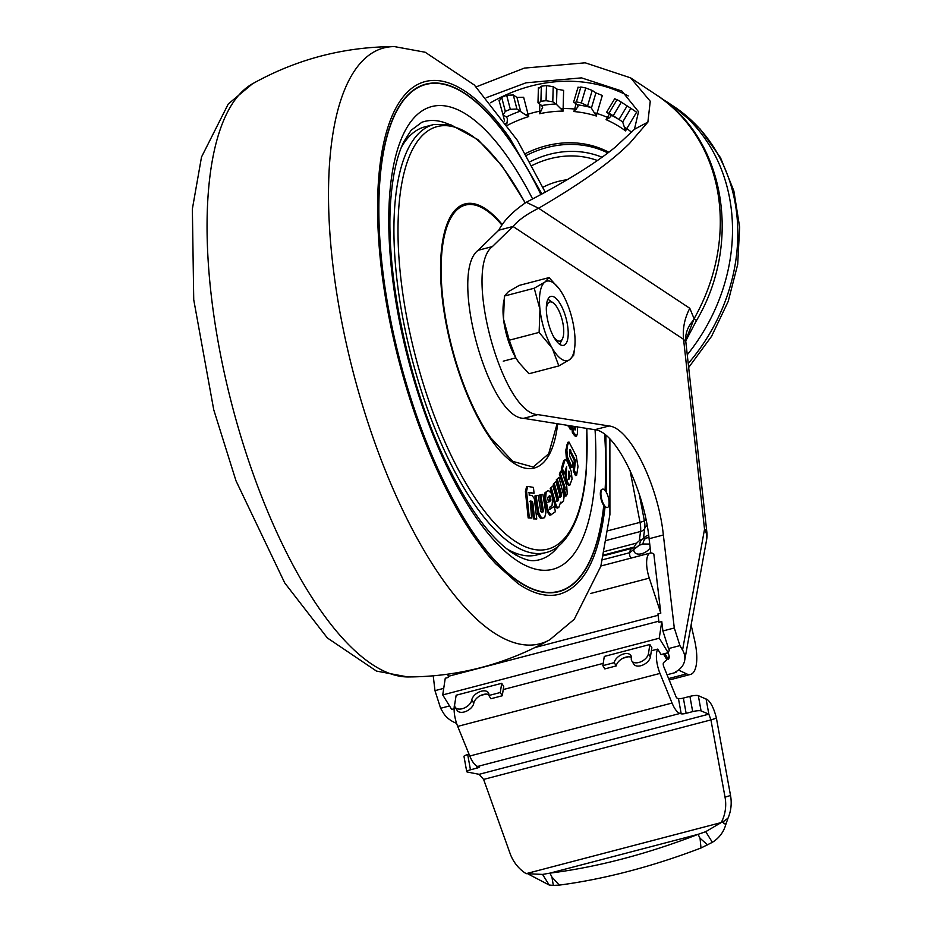 <?xml version="1.0" encoding="UTF-8"?>
<svg xmlns="http://www.w3.org/2000/svg" width="932" height="932" viewBox="0 0 932 932"><rect width="100%" height="100%" fill="white"/><g stroke="black" fill="none" stroke-linecap="round" stroke-linejoin="round"><path stroke-width="1.4" d="M469.041 754.209L467.701 754.559L470.45 769.809L477.009 768.096A3.798 0.734 -10.2 0 0 479.234 767.001A3.798 0.734 -10.2 0 0 478.92 766.78L477.697 766.43A18.966 6.885 -104.7 0 1 476.345 765.778A18.966 6.885 -104.7 0 1 469.775 756.015L672.054 703.043L659.984 673.417A18.966 6.885 -104.7 0 1 657.689 649.103L651.398 650.746M723.978 821.092L722.941 822.036L723.605 823.142L723.978 821.092L727.985 818.214A37.932 35.334 -107.2 0 0 730.525 795.485L716.417 718.199C714.157 708.996 711.198 702.833 707.505 699.699L698.324 695.656A6.326 1.235 169.8 0 0 689.925 696.367L683.366 698.08L686.127 713.341A3.798 0.734 -10.2 0 1 681.199 713.807L679.976 713.458A18.966 6.885 -104.7 0 1 678.624 712.805A18.966 6.885 -104.7 0 1 672.054 703.043M663.456 653.926L666.893 659.774L663.619 662.57A3.157 1.142 75.3 0 0 663.829 666.846L675.91 696.472A3.157 1.142 75.3 0 0 677.005 698.091A3.157 1.142 75.3 0 0 677.226 698.208L678.449 698.546L681.199 713.807M507.532 125.249A133.288 115.09 123.5 0 1 528.724 116.57L528.036 114.217L525.683 114.916L520.673 111.595L517.004 97.452L513.287 94.982L506.682 95.274A154.875 133.73 -56.5 0 0 501.684 97.359L499.424 100.773M722.941 822.036L721.205 822.572A37.932 35.334 -107.2 0 0 725.038 797.186L710.93 719.9L483.615 779.42L479.118 774.317L708.844 714.157L710.93 719.9L716.417 718.199M614.235 662.664L616.227 665.914L604.833 668.908L602.841 665.646L604.297 656.431L649.884 644.501L648.427 653.716A9.483 5.639 148.6 0 1 640.855 661.778A9.483 5.639 148.6 0 1 631.779 660.893A9.483 5.639 148.6 0 1 631.337 658.19A9.483 5.639 -31.4 0 0 630.882 655.487A9.483 5.639 -31.4 0 0 623.823 653.903A9.483 5.639 -31.4 0 0 614.235 662.664L602.841 665.646M631.395 657.409A9.483 5.639 -31.4 0 0 625.803 657.165A9.483 5.639 -31.4 0 0 616.227 665.914M462.202 708.728A9.483 5.639 -31.4 0 0 471.79 699.967A9.483 5.639 148.6 0 1 479.351 691.905A9.483 5.639 148.6 0 1 488.426 692.791A9.483 5.639 148.6 0 1 488.881 695.493L490.873 698.744L502.266 695.761L503.723 686.523L501.731 683.296L456.156 695.225L454.688 704.441A9.483 5.639 -31.4 0 0 455.142 707.143A9.483 5.639 -31.4 0 0 462.202 708.728M455.142 707.143L457.134 710.405A9.483 5.639 -31.4 0 0 464.194 711.978A9.483 5.639 -31.4 0 0 473.771 703.217A9.483 5.639 148.6 0 1 479.887 695.878A9.483 5.639 148.6 0 1 488.939 694.713M622.448 858.931A379.277 181.612 -26.9 0 0 698.056 834.35L549.927 873.133A379.277 181.612 -26.9 0 0 622.448 858.931M551.93 877.07L553.317 885.4L549.216 885.039L542.564 874.414L549.927 873.133L551.93 877.07L559.305 885.109A379.277 181.612 -26.9 0 0 628.739 871.303A379.277 181.612 -26.9 0 0 700.992 848.004L700.06 838.287L698.056 834.35L705.722 831.682L712.374 842.318C719.189 838.054 723.686 832.066 725.865 824.342L723.605 823.142M662.337 99.095A180.156 155.562 123.5 0 1 668.489 102.928A180.156 155.562 123.5 0 1 687.268 354.766M553.317 885.4L559.305 885.109M700.992 848.004L712.374 842.318M700.06 838.287L707.726 844.963M727.985 818.214L725.865 824.342M542.564 874.414L526.149 873.657L721.205 822.572L705.722 831.682M549.216 885.039L528.654 874.286M483.615 779.42L510.084 853.479A37.932 35.334 -107.2 0 0 526.149 873.657M603.726 555.018L634.424 546.979M538.451 103.405L540.909 101.297A139.066 120.088 123.5 0 1 546.07 100.714L552.781 101.798L556.031 103.953A139.066 120.088 -56.5 0 0 541.702 105.549L537.985 102.718L538.405 87.608M574.124 102.66L576.419 101.938A139.066 120.088 123.5 0 1 581.323 102.916L591.005 107.518A139.066 120.088 -56.5 0 0 577.374 104.803L573.646 102.054L578.096 87.095M621.597 121.172A139.066 120.088 -56.5 0 0 610.437 114.799L607.186 112.656L608.946 113.261A139.066 120.088 123.5 0 1 613.209 115.708L622.273 121.614M607.186 112.656L606.65 112.201L614.771 98.629M520.173 111.188A139.066 120.088 -56.5 0 0 506.309 116.978L503.059 114.822L505.33 111.386A139.066 120.088 123.5 0 1 510.317 109.312L516.922 109.032L520.673 111.595M503.059 114.822L498.958 100.178M706.083 698.907L708.844 714.157L701.074 710.906A6.326 1.235 169.8 0 0 692.674 711.617L689.925 696.367M488.881 695.493L500.274 692.511L502.266 695.761M649.884 644.501L651.876 647.728L650.408 656.967A9.483 5.639 148.6 0 1 642.847 665.029A9.483 5.639 148.6 0 1 633.772 664.143L631.779 660.893M646.517 537.997L643.208 538.871A22.123 8.027 75.3 0 0 643.15 538.882A22.123 8.027 75.3 0 0 639.515 544.905L642.94 544.008A22.123 8.027 -104.7 0 1 646.575 537.985A22.123 8.027 -104.7 0 1 646.622 537.974A10.427 9.716 76.4 0 1 646.785 537.939A10.427 9.716 76.4 0 1 648.975 537.682M650.175 547.876A9.774 5.813 148.6 0 1 641.659 553.725A9.774 5.813 148.6 0 1 633.888 549.426L639.492 545.092L642.894 544.206L649.755 544.241M506.309 116.978L507.392 118.481L507.136 122.663L505.284 123.7M610.437 114.799L610.844 116.582L606.091 119.669A133.288 115.09 123.5 0 1 625.558 130.888L622.692 122.022L630.859 108.345L621.306 102.147A154.875 133.73 -56.5 0 0 617.054 99.689L615.306 99.072M577.374 104.803L578.015 106.772L573.879 111.537A133.288 115.09 123.5 0 1 596.317 116.011L591.005 107.518M591.447 107.937L595.921 92.885L592.204 90.416L585.762 87.981A154.875 133.73 -56.5 0 0 580.857 87.002L578.574 87.701M541.702 105.549L542.622 107.436L539.558 113.739A133.288 115.09 123.5 0 1 563.138 111.106L556.031 103.953M556.497 104.361L556.928 89.146L553.2 86.688L546.49 85.616A154.875 133.73 -56.5 0 0 541.329 86.198L538.871 88.284M507.136 122.663L506.705 124.049M541.527 110.768L539.616 111.176L539.558 113.739M563.138 111.106L563.126 108.555L560.703 108.636M576.419 109.265L574.613 109.021L573.879 111.537M596.317 116.011L596.969 113.471L594.663 112.9M608.969 118.259L607.431 117.397L606.091 119.669M625.558 130.888L626.828 128.569L624.801 127.369M528.724 116.57L525.683 114.916M686.127 713.341L692.674 711.617M470.45 769.809A6.326 1.235 169.8 0 0 466.734 771.649A6.326 1.235 169.8 0 0 467.503 772.069L479.118 774.317M467.701 754.559A6.326 1.235 169.8 0 0 463.985 756.4L466.734 771.649M500.274 692.511L501.731 683.296M639.515 544.905L629.648 552.711L633.923 549.263L634.541 546.898C634.284 546.21 637.581 540.502 643.15 538.882L646.936 537.892M517.004 97.452L523.656 97.312L528.036 114.217A135.909 117.35 -56.5 0 1 533.815 112.551A135.909 117.35 -56.5 0 1 539.616 111.176L539.814 104.302M630.859 108.345L636.591 112.224A154.875 133.73 -56.5 0 0 633.259 109.941L631.943 109.067M595.921 92.885L602.317 95.483L596.969 113.471A135.909 117.35 -56.5 0 1 607.431 117.397L609.4 114.112M556.928 89.146L563.627 90.369L563.126 108.555A135.909 117.35 -56.5 0 1 574.613 109.021L576.116 103.976M658.808 621.19L448.28 676.329A6.326 2.295 75.3 0 0 448.327 674.127M476.194 86.862L524.343 68.106L585.226 62.817L630.615 77.869L650.256 101.25L647.88 122.104L629.683 143.283C610.239 162.599 579.879 184.245 538.603 208.232L526.289 202.267C566.073 181.554 595.793 163.135 615.435 147.011L634.447 129.292L638.525 111.724L621.889 91.045L581.51 77.869L525.974 82.82L486.259 97.685M526.289 202.267C512.973 211.249 503.793 220.558 498.783 230.192L513.031 226.464C518.413 220.115 526.93 214.034 538.603 208.232L689.785 308.294L694.095 318.662A180.156 155.562 -56.5 0 0 656.279 94.854C725.212 138.239 742.548 243.112 696.484 320.538L694.095 318.662L685.731 340.366M683.366 698.08A3.798 0.734 -10.2 0 1 678.449 698.546M454.851 703.415A18.966 6.885 75.3 0 0 457.705 726.389L469.775 756.015M628.343 656.792L623.159 658.143M603.202 663.374L503.245 689.552M485.898 694.095L480.714 695.447M691.113 624.988L694.666 640.575A34.764 12.617 -104.7 0 1 690.53 674.418A34.764 12.617 -104.7 0 1 686.558 673.871L678.508 670.026M454.117 708.751L451.659 709.392L442.723 694.923L659.25 638.222L661.778 621.539L658.936 622.285L657.945 613.908L660.8 613.163L649.278 578.12A20.539 7.456 -104.7 0 1 650.315 553.06A20.539 7.456 -104.7 0 1 653.006 553.561L653.833 554.027L660.8 613.163M657.689 649.103L661.056 654.555L668.186 652.691L659.25 638.222M628.238 95.938A164.358 141.92 -56.5 0 0 490.593 102.765M448.28 676.329L447.721 674.209M448.106 677.494L445.263 678.24L442.723 694.923M685.533 339.842L685.824 341.753L683.575 339.33C682.492 328.716 684.566 318.371 689.785 308.294M682.562 650.07L704.534 529.201L683.575 339.33L513.031 226.464L492.387 246.572C462.843 268.567 502.208 414.041 537.846 414.6L609.05 425.982C629.671 427.543 658.143 484.733 663.351 535.003L674.29 627.982L679.929 645.608L682.562 650.07A25.28 18.582 10.3 0 1 684.647 660.567L706.619 539.686A25.28 18.582 -169.7 0 0 704.534 529.201A25.28 8.854 -6.3 0 1 706.875 532.393L685.824 341.764M667.731 652.808L668.314 653.798A9.483 6.967 10.3 0 1 669.094 657.736A9.483 6.967 10.3 0 1 668.395 659.541L664.877 653.553M668.395 659.541L669.083 655.802M668.186 652.691L669.386 650.047L668.535 648.59L679.929 645.608M684.647 660.567A25.28 18.582 10.3 0 1 675.642 671.844L675.968 672.415L667.056 674.745M676.119 671.588L675.968 672.415M674.29 627.982L662.897 630.964L668.535 648.59M662.897 630.964L661.778 621.539M456.575 723.337A25.28 18.582 10.3 0 1 443.236 712.735L440.615 708.273L434.976 690.659L433.229 675.84M650.781 552.979L649.103 538.731C643.907 488.461 615.423 431.271 594.802 429.71L523.609 418.34L537.846 414.6M498.783 230.192L478.139 250.3C448.595 272.295 487.96 417.781 523.609 418.34M559.864 344.432A25.28 9.18 -104.7 0 1 547.329 318.488A25.28 9.18 -104.7 0 1 550.859 296.423A25.28 9.18 -104.7 0 1 554.668 297.343A25.28 9.18 -104.7 0 1 567.204 323.288A25.28 9.18 -104.7 0 1 563.674 345.341A25.28 9.18 -104.7 0 1 559.864 344.432M574.683 347.671L573.681 355.278L569.557 359.729A41.09 14.912 -104.7 0 1 552.28 348.3A41.09 14.912 -104.7 0 1 539.977 309.447A41.09 14.912 -104.7 0 1 544.964 282.035A41.09 14.912 -104.7 0 1 553.037 282.629A41.09 14.912 -104.7 0 1 559.317 289.002A41.09 14.912 -104.7 0 1 562.252 293.475A41.09 14.912 -104.7 0 1 574.543 332.328A41.09 14.912 -104.7 0 1 574.683 347.671A41.09 14.912 -104.7 0 1 569.557 359.729L558.827 365.927L552.28 348.3L539.115 332.398L539.977 309.447L534.234 288.233L544.964 282.035L549.076 277.585L559.317 289.002M518.868 362.49A41.09 14.912 -104.7 0 1 518.74 362.327A41.09 14.912 -104.7 0 1 515.815 357.841L519.019 362.699L528.98 373.744L558.827 365.927M509.256 340.215L515.815 357.841A41.09 14.912 -104.7 0 1 503.513 319L509.256 340.215L539.115 332.398M549.076 277.585L519.229 285.402L508.499 291.588L504.387 296.05L503.513 319A41.09 14.912 -104.7 0 1 503.385 303.646L503.804 300.151M504.387 296.05L534.234 288.233M546.327 309.156A20.224 7.34 -104.7 0 1 552.909 302.655A20.224 7.34 -104.7 0 1 553.037 302.737L547.981 299.242A25.28 9.18 -104.7 0 1 547.981 299.242A25.28 9.18 -104.7 0 1 548.144 299.358M553.037 302.737A20.224 7.34 -104.7 0 1 562.089 319.618A20.224 7.34 -104.7 0 1 562.474 338.782L559.783 344.304A25.28 9.18 -104.7 0 1 559.759 344.351M562.474 338.782A20.224 7.34 -104.7 0 1 557.068 340.32A20.224 7.34 -104.7 0 1 553.48 336.475M607.419 507.486A9.483 3.437 -104.7 0 1 602.876 502.663A9.483 3.437 -104.7 0 1 600.954 492.492A9.483 3.437 -104.7 0 1 602.608 489.137A9.483 3.437 -104.7 0 1 607.151 493.96A9.483 3.437 -104.7 0 1 609.074 504.119A9.483 3.437 -104.7 0 1 607.419 507.486L605.054 507.008C598.892 558.746 583.269 587.929 558.175 594.546C545.721 597.156 532.254 593.439 517.784 583.409L495.591 563.674C490.104 557.371 489.486 557.755 474.924 537.741A264.979 96.182 -104.7 0 1 378.905 175.519A264.979 96.182 -104.7 0 1 509.688 138.053L541.97 194.019M602.34 489.242A9.483 3.437 75.3 0 0 602.037 489.288A9.483 3.437 75.3 0 0 600.383 492.644A9.483 3.437 75.3 0 0 603.75 505.505A262.02 95.111 75.3 0 1 558.687 591.366A262.02 95.111 75.3 0 1 433.112 458.09A262.02 95.111 75.3 0 1 380.163 177.336A262.02 95.111 75.3 0 1 425.936 84.428A262.02 95.111 75.3 0 1 540.909 194.59M603.726 505.738L603.889 505.692A9.483 3.437 75.3 0 0 605.054 507.008M603.889 505.692A262.335 95.215 -104.7 0 1 558.757 591.669A262.335 95.215 -104.7 0 1 433.042 458.229A262.335 95.215 -104.7 0 1 380.035 177.138A262.335 95.215 -104.7 0 1 425.854 84.125A262.335 95.215 -104.7 0 1 541.026 194.532M558.618 591.715A262.335 95.215 75.3 0 0 589.199 562.136M425.784 84.463A262.02 95.111 75.3 0 0 425.644 84.497A262.02 95.111 75.3 0 0 395.133 113.739M605.043 490.395A262.02 95.111 75.3 0 0 604.612 434.324M525.322 202.896L502.057 165.966L477.976 139.649L450.133 124.422L433.671 124.55A221.245 80.303 -104.7 0 0 395.028 203.001A221.245 80.303 -104.7 0 0 439.729 440.067A221.245 80.303 -104.7 0 0 545.768 552.606L536.96 554.913A221.245 80.303 -104.7 0 1 506.659 548.762M563.685 460.734L565.538 459.418L563.685 460.734L561.274 468.982L563.278 474.143L564.419 473.84L566.516 466.711M566.598 466.431L566.213 478.454L567.938 482.881L569.871 485.118L568.73 485.421L566.784 483.184L565.072 478.745L565.724 469.448M559.666 497.339L560.4 494.543L556.288 479.875L558.932 477.429L556.288 479.875M557.616 507.765L555.752 507.241L554.738 504.631L550.218 488.391L552.932 485.922L550.218 488.391M556.66 501.567L557.348 498.69L553.282 484.127L555.973 481.669L553.282 484.127M543.321 510.27L542.226 510.911L539.686 495.032L540.828 494.741L543.321 510.27L542.179 510.573M538.871 513.171L541.737 518.274L544.638 517.691L540.595 518.576L537.939 514.534L534.921 495.999L536.063 495.696L538.871 513.171L537.729 513.474M525.415 491.479L526.545 486.784L527.687 486.481L526.557 491.176L525.415 491.479L528.164 517.912L531.59 518.029L530.261 501.067M530.355 501.032L532.09 501.3L532.894 503.257L534.514 518.565L536.762 518.984L534.316 498.55L532.114 495.591L529.166 495.055L529.399 492.434L534.059 493.261L528.386 492.713M536.762 518.984L533.36 518.868L531.753 503.56L530.949 501.602L529.341 501.3M550.847 514.895L555.414 511.715L554.225 506.309L549.391 509.303M549.775 515.175L547.34 512.087L544.265 498.177L544.987 492.76L547.515 490.931M560.493 473.875L565.153 487.704L564.641 490.768L566.353 495.836L565.2 496.139L563.499 491.071L564 488.007L559.34 474.167L560.586 471.301L561.728 470.998L560.493 473.875L559.34 474.167M572.038 467.293L572.772 462.703L569.534 455.818L569.871 449.76L575.44 460.315L574.415 470.52L576.628 475.215L577.98 466.583L576.221 455.958L569.021 442.071L567.716 444.774L566.889 450.04L567.413 456.913L572.038 467.293L570.897 467.596L566.272 457.204L565.747 450.342L567.868 442.362M576.628 475.215L575.487 475.518L573.273 470.811L574.298 460.618L569.673 450.785M557.126 423.687L548.657 453.837L533.162 467.037L512.856 461.41L490.663 437.749A135.303 49.116 -104.7 0 1 441.803 253.05A135.303 49.116 -104.7 0 1 501.917 225.101M605.882 435.314L606.313 492.236M604.752 434.428A262.335 95.215 -104.7 0 1 605.183 490.558M466.85 94.959A262.335 95.215 75.3 0 0 425.703 84.16M517.47 580.916A262.02 95.111 75.3 0 0 558.396 591.447A262.02 95.111 75.3 0 0 558.536 591.401M401.471 147.07A221.245 80.303 -104.7 0 1 424.864 126.857L433.671 124.55M572.842 426.204L573.518 432.366L576.57 436.141L575.428 436.444L572.376 432.669L571.642 426.017M569.312 425.644L571.537 429.326L570.384 429.629L568.17 425.458M569.021 442.071L567.6 442.374M566.889 450.04L565.747 450.342M567.413 456.913L566.272 457.204M570.454 449.702L569.86 449.853M570.512 449.818L569.836 450.005M575.44 460.315L574.298 460.618M575.743 462.051L574.601 462.354M574.415 470.52L573.273 470.811M565.153 487.704L564 488.007M565.188 489.51L564.046 489.813M564.641 490.768L563.499 491.071M566.353 495.836L567.204 493.878L566.726 485.84L561.728 470.998M554.225 506.309L550.288 509.07M550.544 509L549.589 507.276L552.047 505.505L552.618 498.911L551.371 493.354L548.657 490.628L544.987 492.76M546.129 492.457L545.616 498.935L544.474 499.237M545.616 498.935L548.237 510.818L547.084 511.12M548.237 510.818L548.482 511.785L547.34 512.087M548.482 511.785L551.266 514.744M528.153 486.446L533.442 487.424L534.059 493.261M526.557 491.176L526.65 492.317L525.497 492.609M526.65 492.317L529.306 517.621L528.164 517.912M529.306 517.621L531.59 518.029M532.09 501.3L530.949 501.602M532.894 503.257L531.753 503.56M534.514 518.565L533.36 518.868M543.379 510.608L542.913 512.018L541.608 512.274L540.735 511.144L538.172 495.265L536.063 495.696M539.08 514.243L537.939 514.534M544.638 517.691L545.849 512.88L542.89 494.321L540.828 494.741M557.429 479.572L561.46 493.867L560.307 494.17M561.46 493.867L560.4 494.543M561.542 494.24L561.483 496.092L560.342 496.395M561.483 496.092L560.505 497.129M560.039 496.22L555.973 481.669M554.423 483.825L558.501 498.387L557.348 498.69M558.501 498.387L558.618 499.983L557.476 500.286M558.618 499.983L557.348 500.612M558.489 500.321L557.429 501.369M557.383 501.311L552.932 485.922M551.36 488.1L555.88 504.34L554.738 504.631M555.88 504.34L556.893 506.938L555.752 507.241M556.893 506.938L558.769 507.462L560.633 502.22L562.357 502.418L563.522 500.764L564.081 496.814L558.932 477.429M557.068 508.196L558.769 507.462M560.551 503.28L562.357 502.418M569.871 485.118L572.062 479.036L571.246 471.476L567.437 461.655L565.538 459.418M564.839 460.431L562.415 468.68L561.274 468.982M562.415 468.68L564.419 473.84M566.213 478.454L565.072 478.745M567.938 482.881L566.784 483.184M569.301 425.912L568.159 426.215M571.537 429.326L571.572 426.006M573.518 432.366L572.376 432.669M575.428 435.302L574.287 435.594M576.57 436.141L577.386 433.671L577.444 426.402M548.249 501.032L547.597 497.606L549.659 495.649L550.859 500.542L549.006 501.975L548.249 501.032M568.718 479.165L568.835 471.091L570.116 476.054L569.254 479.025L568.473 478.652M575.65 426.646L575.044 430.048L574.508 426.518M574.858 429.768L575.615 429.57L575.044 430.048M547.865 502.266L550.789 500.647M549.647 500.95L549.764 499.564L550.905 499.261M549.764 499.564L550.835 498.923M549.682 499.214L549.169 496.931L550.311 496.628M549.169 496.931L548.901 496.232L550.043 495.929M568.112 479.316L568.974 476.357L570.116 476.054M568.974 476.357L568.753 474.143L569.895 473.84M631.197 558.07A15.751 9.355 148.6 0 1 629.648 552.711L602.573 559.794M608.747 152.219A106.469 91.942 -56.5 0 0 545.814 145.893A106.469 91.942 -56.5 0 0 525.322 153.663M607.804 152.93A105.572 91.15 -56.5 0 0 547.072 147.512A105.572 91.15 -56.5 0 0 526.335 155.434M473.771 703.217L471.79 699.967M529.889 161.819A99.561 85.965 123.5 0 1 549.519 154.316A99.561 85.965 123.5 0 1 601.944 157.217M567.145 179.771A74.397 64.238 -56.5 0 0 557.825 181.53A74.397 64.238 -56.5 0 0 542.913 187.262M597.33 160.479A94.819 81.876 -56.5 0 0 550.008 158.731A94.819 81.876 -56.5 0 0 531.916 165.57M688.224 363.503A180.156 155.562 -56.5 0 0 673.801 106.446L700.2 129.082L720.529 157.729L733.857 190.944L739.635 227.082L737.69 264.49L728.183 301.455L711.582 336.312L688.666 367.499M726.214 823.119L724.851 823.923M604.507 551.488L636.742 543.053M639.317 540.653L640.529 531.485A7.899 5.499 -172.5 0 0 644.758 528.269L643.36 538.824M606.639 540.362L640.529 531.485A15.797 5.732 -104.7 0 0 640.028 522.351L630.079 470.555M725.038 797.186L730.525 795.485M647.635 537.729A9.483 3.437 75.3 0 0 648.742 535.818M643.511 538.789A10.427 7.27 7.5 0 1 648.637 535.05M608.118 530.704L640.028 522.351A7.899 1.328 -10.9 0 0 644.35 520.708A10.427 1.748 -10.9 0 1 646.027 519.835M650.408 656.967L648.427 653.716M647.123 525.473A10.427 7.27 -172.5 0 0 644.758 528.269A13.083 4.742 75.3 0 0 644.35 520.708L639.247 494.17M513.287 94.982L516.922 109.032M506.682 95.274L510.317 109.312M505.33 111.386L501.684 97.359M627.131 105.887L619.023 119.471M621.306 102.147L613.209 115.708M608.946 113.261L617.054 99.689M592.204 90.416L587.754 105.374M585.762 87.981L581.323 102.916M576.419 101.938L580.857 87.002M553.2 86.688L552.781 101.798M546.49 85.616L546.07 100.714M540.909 101.297L541.329 86.198M701.074 710.906L698.324 695.656M477.009 768.096L476.625 765.953M632.304 548.261A15.797 5.732 75.3 0 0 632.269 548.272L603.552 555.787L632.269 548.272A15.797 5.732 75.3 0 0 629.671 552.571M649.732 544.055L642.94 544.008M502.977 114.764L504.608 121.067M631.663 132.344A135.909 117.35 -56.5 0 0 626.828 128.569L636.591 112.224M535.061 647.507L658.109 615.283M634.447 129.292L647.88 122.104M656.279 94.854A180.156 155.562 -56.5 0 0 656.279 94.843L630.615 77.869M477.697 766.43L679.976 713.458M457.705 726.389L659.984 673.417M686.558 673.871L668.617 678.578M649.278 578.12L590.678 593.463M693.524 320.107C688.037 326.095 685.393 332.969 685.568 340.716M664.038 654.916L665.46 654.544M434.976 690.659L443.725 688.364M449.527 705.943L440.615 708.273M649.103 538.731L663.351 535.003M594.802 429.71L609.05 425.982M478.139 250.3L492.387 246.572M208.605 188.951A307.968 111.782 75.3 0 0 265.504 506.239A307.968 111.782 75.3 0 0 407.808 676.947C458.334 676.772 505.668 664.376 549.798 639.76A307.968 111.782 -104.7 0 1 397.778 499.517A307.968 111.782 -104.7 0 1 330.056 157.147A307.968 111.782 -104.7 0 1 394.469 46.6C343.943 46.775 296.609 59.17 252.479 83.787A307.968 111.782 75.3 0 0 208.605 188.951M558.781 545.837A226.558 82.237 -104.7 0 1 536.552 560.365C534.304 560.528 528.386 562.858 511.843 552.571C490.011 537.624 468.039 507.427 445.904 461.969C407.389 382.435 384.042 267.973 391.149 195.429C393.281 172.35 397.545 154.386 403.94 141.548L411.105 130.305L421.835 122.29A226.558 82.237 -104.7 0 1 448.327 124.061M595.059 429.757A239.151 86.804 -104.7 0 1 594.663 484.442A239.151 86.804 -104.7 0 1 476.613 518.262A239.151 86.804 -104.7 0 1 389.96 191.351A239.151 86.804 -104.7 0 1 532.626 198.982M408.018 137.808A222.678 80.828 75.3 0 0 406.305 137.155M586.741 428.429A218.391 79.267 -104.7 0 1 586.018 471.65A218.391 79.267 -104.7 0 1 478.221 502.534A218.391 79.267 -104.7 0 1 399.094 204.003A218.391 79.267 -104.7 0 1 525.17 203.001M557.674 423.78A136.515 49.547 -104.7 0 1 489.51 437.19A136.515 49.547 -104.7 0 1 441.232 252.316A136.515 49.547 -104.7 0 1 502.266 224.6M515.745 555.029A222.678 80.828 75.3 0 0 516.91 553.62M567.716 444.774L566.563 445.077M568.741 460.292L567.6 460.594M570.815 450.482L569.72 450.773M575.114 459.627L573.972 459.919M575.708 462.272L574.566 462.563M575.615 462.889L574.473 463.181M564.955 487.121L563.802 487.424M565.107 489.696L563.965 489.999M545.418 497.874L544.265 498.177M541.737 518.274L540.595 518.576M549.542 501.02L550.684 500.729M549.717 500.845L550.859 500.542M668.489 102.928L673.801 106.446M634.61 546.723L632.269 548.272M696.484 320.538L685.754 340.914M669.199 680.011L690.53 674.418M600.919 565.992L650.315 553.06M706.619 539.686A25.28 25.28 0 0 0 706.875 532.393M515.827 357.876L503.268 361.162M407.808 676.947L376.481 671.087L327.342 637.942L284.738 582.943L235.994 480.807L213.743 409.789L193.728 299.708L192.365 208.989L201.51 157.019L228.27 103.976L252.479 83.787M549.798 639.76L574.228 619.302L600.825 566.318L609.912 514.557L609.878 439.007M545.768 552.606C554.354 550.754 567.087 543.158 577.001 517.668C581.603 505.156 584.667 490.092 586.205 472.489L586.904 428.452M545.267 192.225L517.423 140.394L474.318 84.998L425.178 52.239L394.469 46.6M551.022 514.86L549.88 515.163M527.815 486.446L526.673 486.749"/></g></svg>
